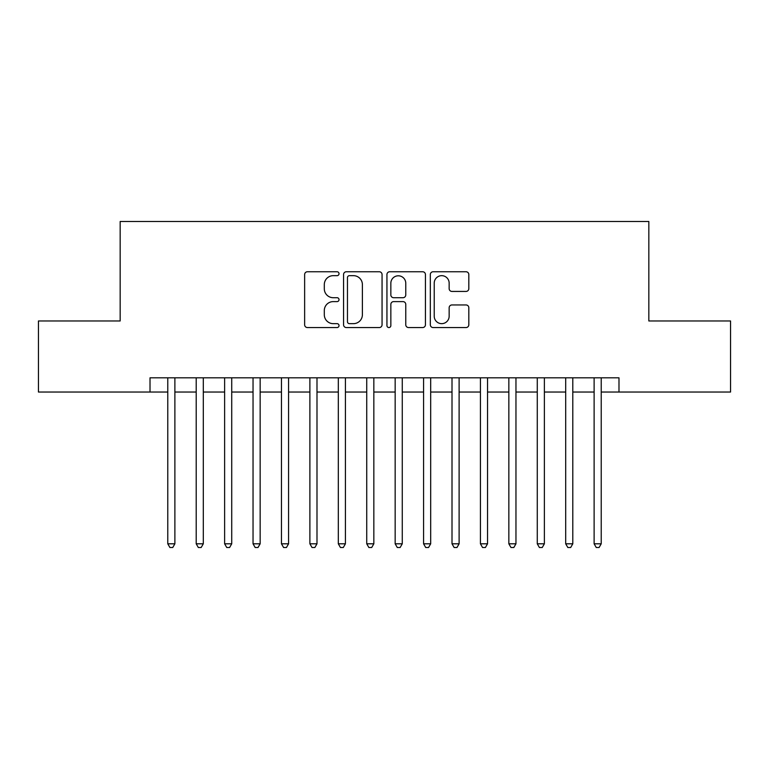 <?xml version="1.0" encoding="UTF-8"?>
<svg xmlns="http://www.w3.org/2000/svg" width="769" height="769" viewBox="0 0 769 769"><rect width="100%" height="100%" fill="white"/><g stroke="black" fill="none" stroke-linecap="round" stroke-linejoin="round"><path stroke-width="1.15" d="M339.023 273.716A1.951 1.951 0 0 0 337.072 271.755L307.427 271.755A2.788 2.788 0 0 0 304.639 274.552L304.639 324.768A2.788 2.788 0 0 0 307.427 327.556L337.072 327.556A1.951 1.951 0 0 0 339.023 325.604A1.951 1.951 0 0 0 337.072 323.653L333.237 323.653A8.93 8.93 0 0 1 324.307 314.723L324.307 310.541A8.93 8.93 0 0 1 333.237 301.611L337.072 301.611A1.951 1.951 0 0 0 339.023 299.66A1.951 1.951 0 0 0 337.072 297.709L333.237 297.709A8.93 8.93 0 0 1 324.307 288.779L324.307 284.588A8.93 8.93 0 0 1 333.237 275.667L337.072 275.667A1.951 1.951 0 0 0 339.023 273.716M466.033 291.432A2.788 2.788 0 0 0 468.821 288.635L468.821 274.552A2.788 2.788 0 0 0 466.033 271.755L433.11 271.755A2.788 2.788 0 0 0 430.323 274.552L430.323 324.768A2.788 2.788 0 0 0 433.11 327.556L466.033 327.556A2.788 2.788 0 0 0 468.821 324.768L468.821 307.744A2.788 2.788 0 0 0 466.033 304.957L451.941 304.957A2.788 2.788 0 0 0 449.154 307.744L449.154 316.184A7.459 7.459 0 0 1 441.694 323.653A7.459 7.459 0 0 1 434.225 316.184L434.225 283.127A7.459 7.459 0 0 1 441.694 275.667A7.459 7.459 0 0 1 449.154 283.127L449.154 288.635A2.788 2.788 0 0 0 451.941 291.432L466.033 291.432M150.013 392.036L38.45 392.036L38.45 320.971L120.166 320.971L120.166 221.491L648.834 221.491L648.834 320.971L730.55 320.971L730.55 392.036L618.987 392.036L618.987 377.819L150.013 377.819L150.013 392.036L167.777 392.036M382.058 274.552A2.788 2.788 0 0 0 379.271 271.755L346.348 271.755A2.788 2.788 0 0 0 343.56 274.552L343.56 324.768A2.788 2.788 0 0 0 346.348 327.556L379.271 327.556A2.788 2.788 0 0 0 382.058 324.768L382.058 274.552M389.729 271.755L422.652 271.755A2.788 2.788 0 0 1 425.44 274.552L425.44 324.768A2.788 2.788 0 0 1 422.652 327.556L408.56 327.556A2.788 2.788 0 0 1 405.772 324.768L405.772 304.399A2.788 2.788 0 0 0 402.985 301.611L393.641 301.611A2.788 2.788 0 0 0 390.844 304.399L390.844 325.604A1.951 1.951 0 0 1 388.893 327.556A1.951 1.951 0 0 1 386.942 325.604L386.942 274.552A2.788 2.788 0 0 1 389.729 271.755M174.88 392.036L196.201 392.036M203.304 392.036L224.625 392.036M231.729 392.036L253.039 392.036M260.153 392.036L281.464 392.036M288.577 392.036L309.888 392.036M316.991 392.036L338.312 392.036M345.416 392.036L366.736 392.036M373.84 392.036L395.16 392.036M402.264 392.036L423.584 392.036M430.688 392.036L452.009 392.036M459.112 392.036L480.423 392.036M487.536 392.036L508.847 392.036M515.961 392.036L537.271 392.036M544.375 392.036L565.696 392.036M572.799 392.036L594.12 392.036M601.223 392.036L618.987 392.036M349.414 275.667A1.951 1.951 0 0 0 347.463 277.619L347.463 321.702A1.951 1.951 0 0 0 349.414 323.653L353.461 323.653A8.93 8.93 0 0 0 362.391 314.723L362.391 284.588A8.93 8.93 0 0 0 353.461 275.667L349.414 275.667M405.772 283.271A7.459 7.459 0 0 0 398.313 275.802A7.459 7.459 0 0 0 390.844 283.271L390.844 294.912A2.788 2.788 0 0 0 393.641 297.709L402.985 297.709A2.788 2.788 0 0 0 405.772 294.912L405.772 283.271M174.88 377.819L174.88 543.808L167.777 543.808L167.777 377.819M174.88 543.808L172.746 547.509L169.911 547.509L167.777 543.808M203.304 377.819L203.304 543.808L196.201 543.808L196.201 377.819M203.304 543.808L201.17 547.509L198.325 547.509L196.201 543.808M231.729 377.819L231.729 543.808L224.625 543.808L224.625 377.819M231.729 543.808L229.595 547.509L226.749 547.509L224.625 543.808M260.153 377.819L260.153 543.808L253.039 543.808L253.039 377.819M260.153 543.808L258.019 547.509L255.173 547.509L253.039 543.808M288.577 377.819L288.577 543.808L281.464 543.808L281.464 377.819M288.577 543.808L286.443 547.509L283.598 547.509L281.464 543.808M316.991 377.819L316.991 543.808L309.888 543.808L309.888 377.819M316.991 543.808L314.867 547.509L312.022 547.509L309.888 543.808M345.416 377.819L345.416 543.808L338.312 543.808L338.312 377.819M345.416 543.808L343.291 547.509L340.446 547.509L338.312 543.808M373.84 377.819L373.84 543.808L366.736 543.808L366.736 377.819M373.84 543.808L371.706 547.509L368.87 547.509L366.736 543.808M402.264 377.819L402.264 543.808L395.16 543.808L395.16 377.819M402.264 543.808L400.13 547.509L397.294 547.509L395.16 543.808M430.688 377.819L430.688 543.808L423.584 543.808L423.584 377.819M430.688 543.808L428.554 547.509L425.709 547.509L423.584 543.808M459.112 377.819L459.112 543.808L452.009 543.808L452.009 377.819M459.112 543.808L456.978 547.509L454.133 547.509L452.009 543.808M487.536 377.819L487.536 543.808L480.423 543.808L480.423 377.819M487.536 543.808L485.402 547.509L482.557 547.509L480.423 543.808M515.961 377.819L515.961 543.808L508.847 543.808L508.847 377.819M515.961 543.808L513.827 547.509L510.981 547.509L508.847 543.808M544.375 377.819L544.375 543.808L537.271 543.808L537.271 377.819M544.375 543.808L542.251 547.509L539.405 547.509L537.271 543.808M572.799 377.819L572.799 543.808L565.696 543.808L565.696 377.819M572.799 543.808L570.675 547.509L567.83 547.509L565.696 543.808M601.223 377.819L601.223 543.808L594.12 543.808L594.12 377.819M601.223 543.808L599.089 547.509L596.254 547.509L594.12 543.808"/></g></svg>
